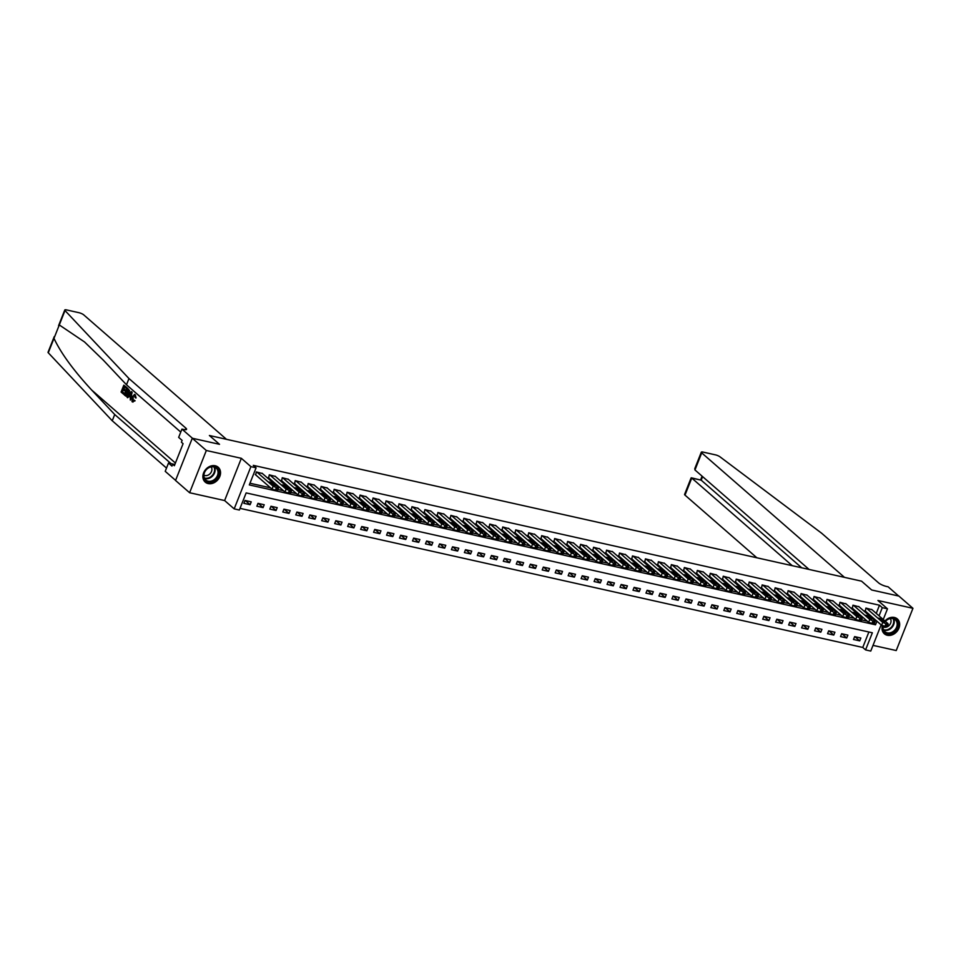 <?xml version="1.0" encoding="UTF-8"?>
<svg xmlns="http://www.w3.org/2000/svg" width="961" height="961" viewBox="0 0 961 961"><rect width="100%" height="100%" fill="white"/><g stroke="black" fill="none" stroke-linecap="round" stroke-linejoin="round"><path stroke-width="1.44" d="M208.189 483.575A9.862 7.952 131.1 0 0 218.916 478.266A9.862 7.952 131.1 0 0 218.195 467.25A9.862 7.952 131.1 0 0 215.24 465.773A9.862 7.952 131.1 0 0 204.513 471.082A9.862 7.952 131.1 0 0 205.234 482.11A9.862 7.952 131.1 0 0 208.189 483.575M882.342 625.767A9.862 7.952 131.1 0 0 884.36 633.792A9.862 7.952 131.1 0 0 887.315 635.269A9.862 7.952 131.1 0 0 898.042 629.96A9.862 7.952 131.1 0 0 897.322 618.932A9.862 7.952 131.1 0 0 894.367 617.467A9.862 7.952 131.1 0 0 884.973 620.986M881.141 624.854L870.762 651.065L865.573 649.9L872.36 632.782L246.148 492.909L239.361 510.039L234.184 508.874L250.905 466.638L256.082 467.803L249.307 484.921L875.519 624.794L876.937 621.19M224.622 500.549L241.343 458.313L206.327 450.493L192.272 438.24L175.551 480.476L189.605 492.729L224.622 500.549L234.184 508.874M873.02 645.372L896.229 650.549L912.95 608.313L877.934 600.493L887.483 608.83L883.255 619.497M240.034 508.357L862.762 647.45L865.573 649.9M206.327 450.493L189.605 492.729M809.078 569.441L694.959 469.953L694.779 468.668L701.302 452.187A3.796 0.901 21.6 0 1 703.14 452.114L715.428 454.853A3.796 0.901 21.6 0 1 720.005 456.835L821.691 533.259L878.594 582.883A6.319 1.502 21.6 0 0 886.595 586.486L888.156 586.835L898.691 596.024L871.663 589.982L898.895 596.072L912.95 608.313M862.762 647.45L868.876 632.002M860.852 638.02L854.629 636.626L853.5 639.485L859.723 640.867L860.852 638.02M847.878 635.125L841.656 633.731L840.527 636.578L846.749 637.972L847.878 635.125M834.917 632.218L828.682 630.836L827.553 633.683L833.788 635.077L834.917 632.218M821.943 629.323L815.721 627.941L814.592 630.788L820.814 632.182L821.943 629.323M808.97 626.428L802.747 625.034L801.618 627.893L807.841 629.287L808.97 626.428M795.996 623.533L789.774 622.139L788.645 624.998L794.867 626.392L795.996 623.533M783.035 620.638L776.8 619.244L775.671 622.103L781.906 623.485L783.035 620.638M770.061 617.743L763.839 616.349L762.71 619.196L768.932 620.59L770.061 617.743M757.088 614.836L750.865 613.454L749.736 616.301L755.959 617.695L757.088 614.836M744.114 611.941L737.892 610.559L736.763 613.406L742.985 614.8L744.114 611.941M731.153 609.046L724.918 607.652L723.789 610.511L730.024 611.905L731.153 609.046M718.179 606.151L711.957 604.757L710.828 607.616L717.05 609.01L718.179 606.151M705.206 603.256L698.983 601.862L697.854 604.721L704.077 606.103L705.206 603.256M692.232 600.361L686.01 598.967L684.881 601.814L691.103 603.208L692.232 600.361M679.271 597.454L673.036 596.072L671.907 598.919L678.142 600.313L679.271 597.454M666.297 594.559L660.075 593.177L658.946 596.024L665.168 597.418L666.297 594.559M653.324 591.664L647.101 590.27L645.972 593.129L652.195 594.523L653.324 591.664M640.362 588.769L634.128 587.375L632.999 590.234L639.221 591.628L640.362 588.769M627.389 585.874L621.166 584.48L620.025 587.339L626.26 588.721L627.389 585.874M614.415 582.979L608.193 581.585L607.064 584.432L613.286 585.826L614.415 582.979M601.442 580.072L595.219 578.69L594.09 581.537L600.313 582.931L601.442 580.072M588.48 577.177L582.246 575.795L581.117 578.642L587.351 580.036L588.48 577.177M575.507 574.282L569.284 572.888L568.155 575.747L574.378 577.141L575.507 574.282M562.533 571.387L556.311 569.993L555.182 572.852L561.404 574.246L562.533 571.387M549.56 568.492L543.337 567.098L542.208 569.957L548.431 571.339L549.56 568.492M536.598 565.597L530.364 564.203L529.235 567.05L535.469 568.444L536.598 565.597M523.625 562.69L517.402 561.308L516.273 564.155L522.496 565.548L523.625 562.69M510.651 559.795L504.429 558.413L503.3 561.26L509.522 562.653L510.651 559.795M497.678 556.899L491.455 555.506L490.326 558.365L496.549 559.758L497.678 556.899M484.716 554.004L478.482 552.611L477.353 555.47L483.587 556.863L484.716 554.004M471.743 551.109L465.52 549.716L464.391 552.575L470.614 553.956L471.743 551.109M458.769 548.214L452.547 546.821L451.418 549.668L457.64 551.061L458.769 548.214M445.796 545.307L439.573 543.926L438.444 546.773L444.667 548.166L445.796 545.307M432.834 542.412L426.6 541.031L425.471 543.878L431.705 545.271L432.834 542.412M419.861 539.517L413.638 538.124L412.509 540.983L418.732 542.376L419.861 539.517M406.887 536.622L400.665 535.229L399.536 538.088L405.758 539.481L406.887 536.622M393.926 533.727L387.691 532.334L386.562 535.193L392.785 536.574L393.926 533.727M380.952 530.832L374.718 529.439L373.589 532.286L379.823 533.679L380.952 530.832M367.979 527.925L361.756 526.544L360.627 529.391L366.85 530.784L367.979 527.925M355.005 525.03L348.783 523.649L347.654 526.496L353.876 527.889L355.005 525.03M342.044 522.135L335.809 520.742L334.68 523.601L340.915 524.994L342.044 522.135M329.07 519.24L322.848 517.847L321.707 520.706L327.941 522.099L329.07 519.24M316.097 516.345L309.874 514.952L308.745 517.811L314.968 519.192L316.097 516.345M303.123 513.45L296.901 512.057L295.772 514.904L301.994 516.297L303.123 513.45M290.162 510.543L283.927 509.162L282.798 512.009L289.033 513.402L290.162 510.543M277.188 507.648L270.966 506.267L269.837 509.114L276.059 510.507L277.188 507.648M264.215 504.753L257.992 503.36L256.863 506.219L263.086 507.612L264.215 504.753M251.241 501.858L245.019 500.465L243.89 503.324L250.112 504.705L251.241 501.858M876.252 613.394L879.483 605.214L253.284 465.352L256.082 467.803M249.968 483.251L270.558 487.84M277.957 489.497L283.531 490.747M290.931 492.392L296.493 493.642M303.904 495.287L309.466 496.537M316.866 498.194L322.44 499.432M329.839 501.089L335.413 502.327M342.813 503.984L348.375 505.222M355.786 506.879L361.348 508.129M368.748 509.774L374.322 511.024M381.721 512.669L387.295 513.919M394.695 515.577L400.256 516.814M407.668 518.472L413.23 519.709M420.63 521.367L426.203 522.604M433.603 524.262L439.177 525.511M446.577 527.157L452.138 528.406M459.55 530.052L465.112 531.301M472.512 532.959L478.085 534.196M485.485 535.854L491.047 537.091M498.459 538.749L504.02 539.986M511.432 541.644L516.994 542.893M524.394 544.539L529.967 545.788M537.367 547.434L542.929 548.683M550.341 550.341L555.902 551.578M563.302 553.236L568.876 554.473M576.276 556.131L581.849 557.368M589.249 559.026L594.811 560.275M602.223 561.921L607.784 563.17M615.184 564.816L620.758 566.065M628.158 567.723L633.731 568.96M641.131 570.618L646.693 571.855M654.105 573.513L659.666 574.75M667.066 576.408L672.64 577.657M680.04 579.303L685.613 580.552M693.013 582.198L698.575 583.447M705.987 585.105L711.548 586.342M718.948 588L724.522 589.237M731.922 590.895L737.483 592.132M744.895 593.79L750.457 595.039M757.869 596.685L763.43 597.934M770.83 599.58L776.404 600.829M783.804 602.487L789.365 603.724M796.777 605.382L802.339 606.619M809.739 608.277L815.312 609.514M822.712 611.172L828.286 612.421M835.686 614.067L841.247 615.316M848.659 616.962L854.221 618.211M861.621 619.869L867.194 621.106M873.777 619.641L874.126 618.74M872.047 609.73L865.921 608.085L865.32 611.064M859.086 606.835L852.96 605.19L852.347 608.157M846.112 603.94L839.986 602.295L839.373 605.262M833.139 601.045L827.013 599.4L826.4 602.367M820.165 598.138L814.039 596.505L813.438 599.472M807.204 595.243L801.078 593.61L800.465 596.577M794.23 592.348L788.104 590.703L787.491 593.682M781.257 589.453L775.131 587.808L774.518 590.775M768.295 586.558L762.157 584.913L761.556 587.88M755.322 583.651L749.196 582.018L748.583 584.985M742.348 580.756L736.222 579.123L735.609 582.09M729.375 577.861L723.249 576.228L722.636 579.195M716.413 574.966L710.287 573.321L709.674 576.3M703.44 572.071L697.314 570.426L696.701 573.393M690.466 569.176L684.34 567.531L683.727 570.498M677.493 566.269L671.367 564.636L670.754 567.603M664.532 563.374L658.405 561.741L657.792 564.708M651.558 560.479L645.432 558.846L644.819 561.813M638.584 557.584L632.458 555.938L631.845 558.918M625.611 554.689L619.485 553.043L618.884 556.011M612.65 551.794L606.523 550.148L605.91 553.116M599.676 548.887L593.55 547.253L592.937 550.221M586.703 545.992L580.576 544.358L579.963 547.326M573.729 543.097L567.603 541.463L567.002 544.431M560.768 540.202L554.641 538.556L554.029 541.536M547.794 537.307L541.668 535.661L541.055 538.628M534.821 534.412L528.694 532.766L528.082 535.733M521.847 531.505L515.721 529.871L515.12 532.838M508.886 528.61L502.759 526.976L502.147 529.943M495.912 525.715L489.786 524.081L489.173 527.048M482.939 522.82L476.812 521.174L476.2 524.153M469.977 519.925L463.851 518.279L463.238 521.246M457.004 517.03L450.877 515.384L450.265 518.351M444.03 514.123L437.904 512.489L437.291 515.456M431.057 511.228L424.93 509.594L424.318 512.561M418.095 508.333L411.969 506.699L411.356 509.666M405.122 505.438L398.995 503.792L398.383 506.771M392.148 502.543L386.022 500.897L385.409 503.864M379.175 499.648L373.048 498.002L372.436 500.969M366.213 496.741L360.087 495.107L359.474 498.074M353.24 493.846L347.113 492.212L346.501 495.179M340.266 490.951L334.14 489.317L333.527 492.284M327.293 488.056L321.166 486.41L320.566 489.389M314.331 485.161L308.205 483.515L307.592 486.482M301.358 482.266L295.231 480.62L294.619 483.587M288.384 479.359L282.258 477.725L281.645 480.692M275.411 476.464L269.284 474.83L268.684 477.797M262.449 473.569L256.323 471.935L255.71 474.902M192.272 438.24L219.516 444.318L209.39 435.501L861.549 581.165L844.479 577.357L701.71 452.883L694.959 469.953M241.343 458.313L250.905 466.638M879.483 605.214L882.294 607.664L887.483 608.83M871.663 589.982L861.549 581.165L871.663 589.982M879.063 615.845L882.294 607.664M874.234 623.677L875.519 624.794M854.93 636.699L859.723 640.867M245.331 500.537L250.112 504.705M258.293 503.432L263.086 507.612M271.266 506.327L276.059 510.507M284.24 509.222L289.033 513.402M297.213 512.129L301.994 516.297M310.175 515.024L314.968 519.192M323.148 517.919L327.941 522.099M336.122 520.814L340.915 524.994M349.095 523.709L353.876 527.889M362.057 526.604L366.85 530.784M375.03 529.511L379.823 533.679M388.004 532.406L392.785 536.574M400.965 535.301L405.758 539.481M413.939 538.196L418.732 542.376M426.912 541.091L431.705 545.271M439.886 543.986L444.667 548.166M452.847 546.893L457.64 551.061M465.821 549.788L470.614 553.956M478.794 552.683L483.587 556.863M491.768 555.578L496.549 559.758M504.729 558.473L509.522 562.653M517.703 561.368L522.496 565.548M530.676 564.275L535.469 568.444M543.65 567.17L548.431 571.339M556.611 570.065L561.404 574.246M569.585 572.96L574.378 577.141M582.558 575.855L587.351 580.036M595.532 578.75L600.313 582.931M608.493 581.657L613.286 585.826M621.467 584.552L626.26 588.721M634.44 587.447L639.221 591.628M647.402 590.342L652.195 594.523M660.375 593.237L665.168 597.418M673.349 596.132L678.142 600.313M686.322 599.039L691.103 603.208M699.284 601.934L704.077 606.103M712.257 604.829L717.05 609.01M725.231 607.724L730.024 611.905M738.204 610.619L742.985 614.8M751.166 613.514L755.959 617.695M764.139 616.421L768.932 620.59M777.113 619.316L781.906 623.485M790.086 622.211L794.867 626.392M803.048 625.106L807.841 629.287M816.021 628.001L820.814 632.182M828.995 630.897L833.788 635.077M841.968 633.804L846.749 637.972M871.627 609.37L887.928 623.581L886.979 624.097L882.739 622.416L866.45 608.205M864.9 610.691L881.609 625.275L882.739 622.416M884.973 621.599L881.657 620.866L878.738 618.139L882.282 619.244L884.781 622.103M890.294 618.572A5.622 4.541 131.1 0 1 887.087 626.872L881.609 625.275M792.26 565.693L691.752 478.061L684.989 495.119A3.796 0.901 -158.4 0 1 684.58 494.422L691.103 477.941L701.194 480.164L801.702 567.795M756.86 557.776L684.989 495.119M701.302 452.187A3.796 0.901 21.6 0 0 701.71 452.883M691.343 477.809L701.194 480.164L702.599 476.608M123.549 394.19L121.086 392.04L123.801 385.193L126.179 387.259L125.867 388.052L123.957 386.394L123.128 388.508L124.894 390.046L124.582 390.839L122.816 389.289L121.879 391.668L124.017 394.286A16.457 13.286 131.1 0 0 124.474 393.529L122.491 391.8A16.457 13.286 131.1 0 0 123.476 389.866M124.582 390.839L125.41 391.019A16.457 13.286 131.1 0 0 125.723 390.226L123.945 388.688A16.457 13.286 131.1 0 0 124.498 386.863M125.867 388.052L126.48 388.196A16.457 13.286 131.1 0 0 126.636 387.367L123.801 385.193M125.879 395.908C127.08 396.725 128.173 396.052 129.17 393.89L129.495 390.574L127.381 388.004L128.918 390.442L128.33 393.71C127.477 395.896 126.492 396.605 125.41 395.812L124.197 394.755L126.912 387.908M132.486 401.806L135.105 400.797L133.927 399.992L135.105 400.797M132.906 401.013L133.195 397.373L132.366 397.193L132.906 401.013M134.324 400.629L132.041 401.71L131.885 396.785L134.804 394.671L135.321 397.794L136.078 397.962L135.261 394.779L134.276 394.394L135.261 394.779M128.966 378.538L185.881 428.15A6.319 1.502 -158.4 0 1 186.566 429.315A6.319 1.502 -158.4 0 1 183.503 429.447L181.941 429.099L192.476 438.288L219.516 444.318L209.39 435.501L226.46 439.309L83.703 314.848A3.796 0.901 21.6 0 0 78.898 312.685L66.609 309.935A3.796 0.901 21.6 0 0 64.771 310.019A3.796 0.901 21.6 0 0 65 310.535L128.966 378.538L126.492 384.784L103.44 360.279L84.544 341.972L59.294 324.95L53.984 338.356C60.867 353.059 73.432 370.285 91.667 390.022L114.719 414.527L171.034 463.622M130.324 400.088L132.162 392.184L131.164 391.607L130.324 400.088L130.264 397.205L128.834 395.956L127.609 397.734L127.104 397.289L131.164 391.607M127.609 397.734L129.603 396.136M114.719 414.527L112.245 420.774L166.505 468.079M180.752 432.09L126.492 384.784M53.984 338.356L48.278 352.771L112.245 420.774M181.941 429.099L178.662 437.375L182.122 440.39L181.401 442.216L183.083 443.682L174.361 465.713L172.68 464.247L171.959 466.073L168.499 463.058L165.22 471.334L175.587 480.368M174.854 464.475L168.499 463.058M48.278 352.771A3.796 0.901 -158.4 0 1 48.05 352.243L54.248 336.602M174.758 464.704L172.68 464.247M133.927 399.992L132.618 401.049M135.321 397.794L134.108 395.247M134.468 395.439L132.366 397.193M133.014 402.082L132.041 401.71M130.384 393.698L129.291 395.295L130.444 396.292L130.9 393.818M129.291 395.295L130.107 395.476L131.152 393.866M126.564 396.292L125.41 395.812M124.99 394.382L126.672 395.199L127.861 393.277L128.257 390.334L127.068 389.109L124.99 394.382L125.603 394.515A16.457 13.286 131.1 0 0 127.609 389.577M125.603 394.515L126.672 395.199M128.33 393.71L129.17 393.89M123.861 393.397L124.474 393.529M121.879 391.668L122.491 391.8M124.894 390.046L125.723 390.226M123.128 388.508L123.945 388.688M858.666 606.463L874.966 620.674L872.972 620.962L869.777 619.521L853.476 605.31M851.927 607.796L868.648 622.368L869.777 619.521M871.999 618.704L868.684 617.959L865.765 615.232L869.309 616.349L871.807 619.196M875.231 621.142L874.102 624.001L868.648 622.368M845.692 603.568L861.993 617.779L859.999 618.067L856.804 616.626L840.503 602.415M838.953 604.901L855.674 619.473L856.804 616.626M859.038 615.809L855.71 615.064L852.791 612.337L856.335 613.454L858.834 616.301M862.269 618.247L861.14 621.106L855.674 619.473M832.719 600.673L849.019 614.884L847.037 615.172L843.83 613.731L827.529 599.52M825.98 602.006L842.701 616.578L843.83 613.731M846.064 612.914L842.749 612.169L839.83 609.442L843.362 610.559L845.872 613.406M849.296 615.352L848.167 618.199L842.701 616.578M819.757 597.778L836.046 611.989L834.064 612.277L830.869 610.824L814.568 596.613M813.018 599.099L829.727 613.683L830.869 610.824M833.091 610.019L829.775 609.274L826.856 606.547L830.4 607.664L832.899 610.511M836.322 612.457L835.193 615.304L829.727 613.683M885.333 621.299A8.529 6.883 -48.9 0 1 896.529 620.085A8.529 6.883 -48.9 0 1 894.931 631.185A8.529 6.883 -48.9 0 1 884.252 631.857A8.529 6.883 -48.9 0 1 882.907 626.043M883.123 626.14A7.892 6.379 131.1 0 0 884.42 631.185A7.892 6.379 131.1 0 0 884.925 631.677A7.892 6.379 131.1 0 0 894.619 630.236A7.892 6.379 131.1 0 0 895.796 620.277A7.892 6.379 131.1 0 0 895.304 619.773A7.892 6.379 131.1 0 0 885.429 621.395M883.051 626.884A5.622 4.541 131.1 0 0 886.619 627.053M883.676 633.095A9.79 7.904 131.1 0 0 883.952 633.359A9.79 7.904 131.1 0 0 895.988 631.569A9.79 7.904 131.1 0 0 897.442 619.208A9.79 7.904 131.1 0 0 896.829 618.596A9.79 7.904 131.1 0 0 896.529 618.355M212.129 481.737A8.529 6.883 -48.9 0 1 203.672 476.776A8.529 6.883 -48.9 0 1 210.399 466.83A8.529 6.883 -48.9 0 1 218.856 471.791A8.529 6.883 -48.9 0 1 212.129 481.737M210.183 467.142A7.892 6.379 131.1 0 0 204.345 472.992A7.892 6.379 131.1 0 0 205.786 479.995A7.892 6.379 131.1 0 0 211.78 480.944A7.892 6.379 131.1 0 0 217.618 475.094A7.892 6.379 131.1 0 0 216.177 468.091A7.892 6.379 131.1 0 0 210.183 467.142M203.912 475.202A5.622 4.541 131.1 0 0 207.444 475.383A5.622 4.541 131.1 0 0 211.168 466.878M204.549 481.413A9.79 7.904 131.1 0 0 204.825 481.665A9.79 7.904 131.1 0 0 212.249 482.842A9.79 7.904 131.1 0 0 219.48 475.587A9.79 7.904 131.1 0 0 217.703 466.902A9.79 7.904 131.1 0 0 217.402 466.662M179.587 452.523L178.926 454.193M806.784 594.883L823.084 609.094L822.123 609.61L817.895 607.929L801.594 593.718M800.045 596.204L816.766 610.788L817.895 607.929M820.117 607.112L816.802 606.379L813.883 603.652L817.427 604.769L819.925 607.616M823.361 609.562L822.22 612.409L816.766 610.788M793.81 591.988L810.111 606.199L808.117 606.475L804.922 605.034L788.621 590.823M787.071 593.309L803.792 607.893L804.922 605.034M807.156 604.217L803.828 603.484L800.909 600.757L804.453 601.862L806.952 604.721M810.387 606.655L809.258 609.514L803.792 607.893M780.837 589.081L797.137 603.292L795.155 603.58L791.948 602.139L775.647 587.928M774.098 590.414L790.819 604.986L791.948 602.139M794.182 601.322L790.867 600.577L787.948 597.85L791.48 598.967L793.99 601.814M797.414 603.76L796.285 606.619L790.819 604.986M767.875 586.186L784.164 600.397L782.182 600.685L778.987 599.244L762.686 585.033M761.136 587.519L777.845 602.091L778.987 599.244M781.209 598.427L777.893 597.682L774.974 594.955L778.518 596.072L781.017 598.919M784.44 600.865L783.311 603.724L777.845 602.091M754.902 583.291L771.202 597.502L769.208 597.79L766.013 596.349L749.712 582.138M748.163 584.624L764.884 599.196L766.013 596.349M768.247 595.532L764.92 594.787L762.001 592.06L765.545 593.177L768.043 596.024M771.479 597.97L770.35 600.817L764.884 599.196M741.928 580.396L758.229 594.607L756.235 594.895L753.04 593.442L736.739 579.231M735.189 581.717L751.91 596.3L753.04 593.442M755.274 592.637L751.946 591.892L749.039 589.165L752.571 590.282L755.07 593.129M758.505 595.075L757.376 597.922L751.91 596.3M728.955 577.501L745.255 591.712L744.307 592.228L740.066 590.547L723.765 576.336M722.216 578.822L738.937 593.405L740.066 590.547M742.3 589.73L738.985 588.997L736.066 586.27L739.598 587.387L742.108 590.234M745.532 592.18L744.403 595.027L738.937 593.405M715.993 574.606L732.282 588.805L730.3 589.093L727.105 587.651L710.804 573.441M709.254 575.927L725.975 590.51L727.105 587.651M729.327 586.835L726.011 586.102L723.092 583.375L726.636 584.48L729.135 587.339M732.558 589.273L731.429 592.132L725.975 590.51M703.02 571.699L719.321 585.91L717.326 586.198L714.131 584.756L697.83 570.546M696.281 573.032L713.002 587.603L714.131 584.756M716.365 583.94L713.038 583.195L710.119 580.468L713.663 581.585L716.161 584.432M719.597 586.378L718.468 589.237L713.002 587.603M690.046 568.804L706.347 583.015L704.353 583.303L701.158 581.861L684.857 567.651M683.307 570.137L700.028 584.708L701.158 581.861M703.392 581.045L700.064 580.3L697.157 577.573L700.689 578.69L703.2 581.537M706.623 583.483L705.494 586.342L700.028 584.708M677.073 565.909L693.374 580.12L691.391 580.408L688.184 578.966L671.895 564.756M670.346 567.242L687.055 581.813L688.184 578.966M690.418 578.15L687.103 577.405L684.184 574.678L687.728 575.795L690.226 578.642M693.65 580.588L692.521 583.435L687.055 581.813M664.111 563.014L680.412 577.225L678.418 577.513L675.223 576.059L658.922 561.849M657.372 564.335L674.093 578.918L675.223 576.059M677.445 575.255L674.129 574.51L671.21 571.783L674.754 572.9L677.253 575.747M680.676 577.693L679.547 580.54L674.093 578.918M651.138 560.119L667.439 574.33L666.49 574.846L662.249 573.164L645.948 558.954M644.399 561.44L661.12 576.023L662.249 573.164M664.483 572.348L661.156 571.615L658.237 568.888L661.781 570.005L664.279 572.852M667.715 574.798L666.586 577.645L661.12 576.023M638.164 557.224L654.465 571.423L652.483 571.711L649.276 570.269L632.975 556.059M631.425 558.545L648.146 573.128L649.276 570.269M651.51 569.453L648.182 568.72L645.275 565.993L648.807 567.098L651.318 569.957M654.741 571.891L653.612 574.75L648.146 573.128M625.191 554.317L641.492 568.528L639.509 568.816L636.302 567.374L620.013 553.164M618.464 555.65L635.173 570.221L636.302 567.374M638.536 566.558L635.221 565.813L632.302 563.086L635.846 564.203L638.344 567.05M641.768 568.996L640.639 571.855L635.173 570.221M612.229 551.422L628.53 565.633L626.536 565.921L623.341 564.479L607.04 550.269M605.49 552.755L622.211 567.326L623.341 564.479M625.563 563.663L622.247 562.918L619.328 560.191L622.872 561.308L625.371 564.155M628.794 566.101L627.665 568.96L622.211 567.326M599.256 548.527L615.557 562.738L613.562 563.026L610.367 561.584L594.066 547.374M592.517 549.86L609.238 564.431L610.367 561.584M612.601 560.768L609.274 560.023L606.355 557.296L609.899 558.413L612.397 561.26M615.833 563.206L614.704 566.053L609.238 564.431M586.282 545.632L602.583 559.843L600.601 560.131L597.394 558.677L581.093 544.467M579.543 546.953L596.264 561.536L597.394 558.677M599.628 557.873L596.313 557.128L593.393 554.401L596.925 555.518L599.436 558.365M602.859 560.311L601.73 563.158L596.264 561.536M573.321 542.737L589.61 556.948L588.661 557.464L584.42 555.782L568.131 541.572M566.582 544.058L583.291 558.641L584.42 555.782M586.654 554.965L583.339 554.233L580.42 551.506L583.964 552.623L586.462 555.47M589.886 557.416L588.757 560.263L583.291 558.641M560.347 539.842L576.648 554.041L574.654 554.329L571.459 552.887L555.158 538.677M553.608 541.163L570.329 555.746L571.459 552.887M573.681 552.07L570.366 551.338L567.446 548.611L570.99 549.716L573.489 552.575M576.912 554.509L575.783 557.368L570.329 555.746M547.374 536.935L563.675 551.146L561.68 551.434L558.485 549.992L542.184 535.782M540.635 538.268L557.356 552.839L558.485 549.992M560.719 549.175L557.392 548.431L554.473 545.704L558.017 546.821L560.515 549.668M563.951 551.614L562.822 554.473L557.356 552.839M534.4 534.04L550.701 548.25L548.719 548.539L545.512 547.097L529.211 532.887M527.661 535.373L544.382 549.944L545.512 547.097M547.746 546.28L544.431 545.536L541.511 542.809L545.043 543.926L547.554 546.773M550.977 548.719L549.848 551.578L544.382 549.944M521.439 531.145L537.728 545.355L535.745 545.644L532.55 544.202L516.249 529.991M514.7 532.478L531.409 547.049L532.55 544.202M534.772 543.385L531.457 542.641L528.538 539.914L532.082 541.031L534.58 543.878M538.004 545.824L536.875 548.671L531.409 547.049M508.465 528.25L524.766 542.46L522.772 542.749L519.577 541.295L503.276 527.084M501.726 529.571L518.447 544.154L519.577 541.295M521.811 540.49L518.484 539.746L515.564 537.019L519.108 538.136L521.607 540.983M525.042 542.929L523.901 545.776L518.447 544.154M495.492 525.355L511.793 539.565L510.844 540.082L506.603 538.4L490.302 524.189M488.753 526.676L505.474 541.259L506.603 538.4M508.837 537.583L505.51 536.851L502.591 534.124L506.135 535.241L508.633 538.088M512.069 540.034L510.94 542.881L505.474 541.259M482.518 522.46L498.819 536.658L496.837 536.947L493.63 535.505L477.329 521.294M475.779 523.781L492.5 538.364L493.63 535.505M495.864 534.688L492.549 533.956L489.63 531.229L493.161 532.334L495.672 535.181M499.095 537.127L497.966 539.986L492.5 538.364M469.557 519.553L485.846 533.763L483.863 534.052L480.668 532.61L464.367 518.399M462.818 520.886L479.539 535.457L480.668 532.61M482.89 531.793L479.575 531.049L476.656 528.322L480.2 529.439L482.698 532.286M486.122 534.232L484.993 537.091L479.539 535.457M456.583 516.658L472.884 530.868L470.89 531.157L467.695 529.715L451.394 515.504M449.844 517.991L466.565 532.562L467.695 529.715M469.929 528.898L466.602 528.154L463.682 525.427L467.226 526.544L469.725 529.391M473.16 531.337L472.031 534.196L466.565 532.562M443.61 513.763L459.911 527.973L457.916 528.262L454.721 526.82L438.42 512.609M436.871 515.096L453.592 529.667L454.721 526.82M456.955 526.003L453.628 525.259L450.721 522.532L454.253 523.649L456.751 526.496M460.187 528.442L459.058 531.289L453.592 529.667M430.636 510.868L446.937 525.078L444.955 525.367L441.748 523.913L425.447 509.702M423.897 512.189L440.618 526.772L441.748 523.913M443.982 523.108L440.667 522.364L437.748 519.637L441.279 520.754L443.79 523.601M447.213 525.547L446.084 528.394L440.618 526.772M417.675 507.973L433.976 522.183L433.015 522.7L428.786 521.018L412.485 506.807M410.936 509.294L427.657 523.877L428.786 521.018M431.008 520.201L427.693 519.469L424.774 516.742L428.318 517.859L430.816 520.706M434.24 522.64L433.111 525.499L427.657 523.877M404.701 505.078L421.002 519.276L419.008 519.565L415.813 518.123L399.512 503.912M397.962 506.399L414.684 520.982L415.813 518.123M418.047 517.306L414.72 516.574L411.801 513.847L415.344 514.952L417.843 517.799M421.278 519.745L420.149 522.604L414.684 520.982M391.728 502.171L408.029 516.381L406.035 516.67L402.839 515.228L386.538 501.017M384.989 503.504L401.71 518.075L402.839 515.228M405.074 514.411L401.746 513.667L398.839 510.94L402.371 512.057L404.881 514.904M408.305 516.85L407.176 519.709L401.71 518.075M378.754 499.276L395.055 513.486L393.073 513.775L389.866 512.333L373.577 498.122M372.027 500.609L388.737 515.18L389.866 512.333M392.1 511.516L388.785 510.771L385.866 508.045L389.409 509.162L391.908 512.009M395.331 513.955L394.202 516.814L388.737 515.18M365.793 496.381L382.094 510.591L380.1 510.88L376.904 509.426L360.603 495.227M359.054 497.714L375.775 512.285L376.904 509.426M379.127 508.621L375.811 507.876L372.892 505.15L376.436 506.267L378.934 509.114M382.358 511.06L381.229 513.907L375.775 512.285M352.819 493.486L369.12 507.696L367.126 507.985L363.931 506.531L347.63 492.32M346.08 494.807L362.802 509.39L363.931 506.531M366.165 505.726L362.838 504.981L359.919 502.255L363.462 503.372L365.961 506.219M369.396 508.165L368.267 511.012L362.802 509.39M339.846 490.59L356.147 504.801L355.198 505.318L350.957 503.636L334.656 489.425M333.107 491.912L349.828 506.495L350.957 503.636M353.192 502.819L349.864 502.086L346.957 499.36L350.489 500.477L352.999 503.324M356.423 505.258L355.294 508.117L349.828 506.495M326.872 487.683L343.173 501.894L341.191 502.183L337.984 500.741L321.695 486.53M320.145 489.017L336.855 503.6L337.984 500.741M340.218 499.924L336.903 499.191L333.984 496.465L337.527 497.57L340.026 500.417M343.449 502.363L342.32 505.222L336.855 503.6M313.911 484.788L330.212 498.999L328.218 499.288L325.022 497.846L308.721 483.635M307.172 486.122L323.893 500.693L325.022 497.846M327.245 497.029L323.929 496.284L321.01 493.558L324.554 494.675L327.052 497.522M330.476 499.468L329.347 502.327L323.893 500.693M300.937 481.893L317.238 496.104L315.244 496.393L312.049 494.951L295.748 480.74M294.198 483.227L310.92 497.798L312.049 494.951M314.283 494.134L310.956 493.389L308.037 490.663L311.58 491.78L314.079 494.627M317.514 496.573L316.385 499.432L310.92 497.798M287.964 478.998L304.265 493.209L302.283 493.498L299.075 492.044L282.774 477.845M281.225 480.332L297.946 494.903L299.075 492.044M301.31 491.239L297.994 490.494L295.075 487.768L298.607 488.885L301.117 491.732M304.541 493.678L303.412 496.525L297.946 494.903M275.002 476.103L291.291 490.314L290.342 490.831L286.102 489.149L269.813 474.938M268.263 477.425L284.973 492.008L286.102 489.149M288.336 488.344L285.021 487.599L282.102 484.873L285.645 485.99L288.144 488.837M291.567 490.783L290.438 493.63L284.973 492.008M262.029 473.208L278.33 487.419L277.369 487.936L273.14 486.254L256.839 472.043M255.29 474.53L272.011 489.113L273.14 486.254M275.363 485.437L272.047 484.704L269.128 481.978L272.672 483.095L275.17 485.942M278.606 487.876L277.465 490.735L272.011 489.113M885.85 626.944L886.979 624.097M884.817 626.716L885.946 623.857M882.282 619.244L881.645 620.854M91.667 390.022L175.419 463.034M185.269 429.699L185.881 428.15M65 310.535L59.294 324.95M872.876 624.049L874.005 621.19M871.843 623.821L872.972 620.962M869.309 616.349L868.672 617.959M859.915 621.154L861.044 618.295M858.87 620.914L859.999 618.067M856.335 613.454L855.698 615.052M846.941 618.259L848.07 615.4M845.908 618.019L847.037 615.172M843.362 610.559L842.737 612.157M833.968 615.352L835.097 612.505M832.935 615.124L834.064 612.277M830.4 607.664L829.763 609.262M893.586 618.776A7.892 6.379 -48.9 0 1 891.988 627.365A7.892 6.379 -48.9 0 1 883.7 630.116M883.483 629.623A7.64 6.162 131.1 0 0 891.556 626.98A7.64 6.162 131.1 0 0 893.069 618.62M214.459 467.094A7.892 6.379 -48.9 0 1 208.849 478.386A7.892 6.379 -48.9 0 1 204.573 478.434M204.345 477.941A7.64 6.162 131.1 0 0 208.549 477.917A7.64 6.162 131.1 0 0 213.943 466.938M820.994 612.457L822.123 609.61M819.961 612.229L821.09 609.37M817.427 604.769L816.79 606.367M808.033 609.562L809.162 606.703M806.988 609.334L808.117 606.475M804.453 601.862L803.816 603.472M795.059 606.667L796.188 603.808M794.026 606.439L795.155 603.58M791.48 598.967L790.855 600.577M782.086 603.772L783.215 600.913M781.053 603.532L782.182 600.685M778.518 596.072L777.881 597.67M769.112 600.877L770.254 598.018M768.079 600.637L769.208 597.79M765.545 593.177L764.908 594.775M756.151 597.97L757.28 595.123M755.106 597.742L756.235 594.895M752.571 590.282L751.934 591.88M743.177 595.075L744.307 592.228M742.144 594.847L743.273 591.988M739.598 587.387L738.973 588.985M730.204 592.18L731.333 589.321M729.171 591.952L730.3 589.093M726.636 584.48L725.999 586.09M717.242 589.285L718.372 586.426M716.197 589.057L717.326 586.198M713.663 581.585L713.026 583.195M704.269 586.39L705.398 583.531M703.224 586.15L704.353 583.303M700.689 578.69L700.052 580.288M691.295 583.495L692.425 580.636M690.262 583.255L691.391 580.408M687.728 575.795L687.091 577.393M678.322 580.588L679.451 577.741M677.289 580.36L678.418 577.513M674.754 572.9L674.117 574.498M665.36 577.693L666.49 574.846M664.315 577.465L665.444 574.606M661.781 570.005L661.144 571.603M652.387 574.798L653.516 571.939M651.342 574.57L652.483 571.711M648.807 567.098L648.182 568.708M639.413 571.903L640.543 569.044M638.38 571.675L639.509 568.816M635.846 564.203L635.209 565.813M626.44 569.008L627.569 566.149M625.407 568.768L626.536 565.921M622.872 561.308L622.235 562.906M613.478 566.113L614.608 563.254M612.433 565.873L613.562 563.026M609.899 558.413L609.262 560.011M600.505 563.206L601.634 560.359M599.46 562.978L600.601 560.131M596.925 555.518L596.3 557.116M587.531 560.311L588.661 557.464M586.498 560.083L587.627 557.224M583.964 552.623L583.327 554.221M574.558 557.416L575.687 554.557M573.525 557.188L574.654 554.329M570.99 549.716L570.353 551.326M561.596 554.521L562.726 551.662M560.551 554.293L561.68 551.434M558.017 546.821L557.38 548.431M548.623 551.626L549.752 548.767M547.59 551.386L548.719 548.539M545.043 543.926L544.419 545.524M535.649 548.731L536.779 545.872M534.616 548.491L535.745 545.644M532.082 541.031L531.445 542.629M522.676 545.824L523.817 542.977M521.643 545.596L522.772 542.749M519.108 538.136L518.472 539.734M509.714 542.929L510.844 540.082M508.669 542.701L509.798 539.842M506.135 535.241L505.498 536.839M496.741 540.034L497.87 537.175M495.708 539.806L496.837 536.947M493.161 532.334L492.537 533.944M483.767 537.139L484.897 534.28M482.734 536.911L483.863 534.052M480.2 529.439L479.563 531.049M470.794 534.244L471.935 531.385M469.761 534.004L470.89 531.157M467.226 526.544L466.59 528.142M457.832 531.349L458.962 528.49M456.787 531.109L457.916 528.262M454.253 523.649L453.616 525.247M444.859 528.442L445.988 525.595M443.826 528.214L444.955 525.367M441.279 520.754L440.655 522.352M431.885 525.547L433.015 522.7M430.852 525.319L431.982 522.46M428.318 517.859L427.681 519.457M418.924 522.652L420.053 519.793M417.879 522.424L419.008 519.565M415.344 514.952L414.708 516.562M405.95 519.757L407.08 516.898M404.905 519.529L406.035 516.67M402.371 512.057L401.746 513.667M392.977 516.862L394.106 514.003M391.944 516.622L393.073 513.775M389.409 509.162L388.773 510.759M380.003 513.967L381.133 511.108M378.97 513.727L380.1 510.88M376.436 506.267L375.799 507.864M367.042 511.06L368.171 508.213M365.997 510.832L367.126 507.985M363.462 503.372L362.826 504.969M354.068 508.165L355.198 505.318M353.023 507.937L354.165 505.078M350.489 500.477L349.864 502.074M341.095 505.27L342.224 502.411M340.062 505.042L341.191 502.183M337.527 497.57L336.891 499.179M328.121 502.375L329.251 499.516M327.088 502.147L328.218 499.288M324.554 494.675L323.917 496.284M315.16 499.48L316.289 496.621M314.115 499.24L315.244 496.393M311.58 491.78L310.944 493.377M302.186 496.585L303.316 493.726M301.153 496.344L302.283 493.498M298.607 488.885L297.982 490.482M289.213 493.678L290.342 490.831M288.18 493.449L289.309 490.59M285.645 485.99L285.009 487.587M276.239 490.783L277.369 487.936M275.206 490.554L276.336 487.695M272.672 483.095L272.035 484.692M887.075 626.896L888.204 624.037M702.083 476.163L700.617 479.875M64.771 310.019L58.573 325.659"/></g></svg>
